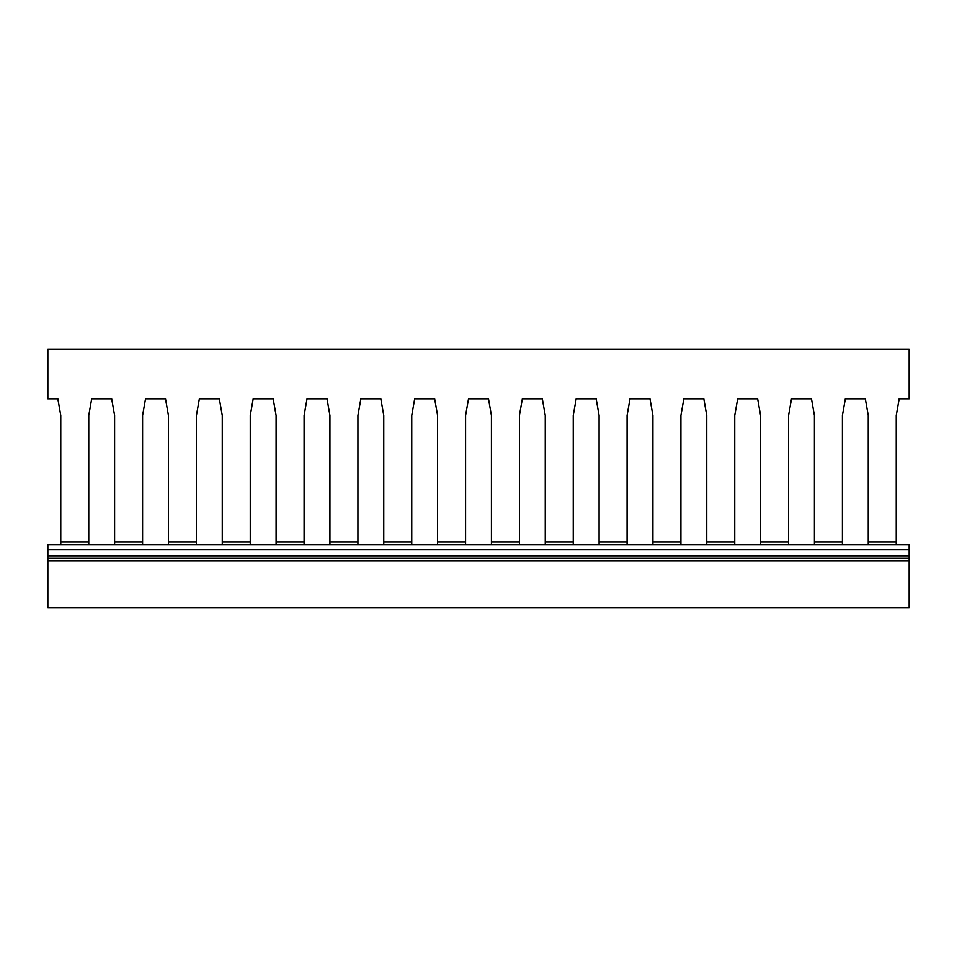 <?xml version="1.0" encoding="UTF-8"?>
<svg xmlns="http://www.w3.org/2000/svg" width="957" height="957" viewBox="0 0 957 957"><rect width="100%" height="100%" fill="white"/><g stroke="black" fill="none" stroke-linecap="round" stroke-linejoin="round"><path stroke-width="1.44" d="M909.15 398.83L909.15 349.305L47.85 349.305L47.85 398.83L57.839 398.83L60.77 415.446L60.77 542.021L88.762 542.021L88.762 415.446L91.693 398.83L111.67 398.83L114.601 415.446L114.601 542.021L142.593 542.021L142.593 415.446L145.524 398.83L165.501 398.83L168.432 415.446L168.432 542.021L196.424 542.021L196.424 415.446L199.355 398.83L219.332 398.83L222.263 415.446L222.263 542.021L250.255 542.021L250.255 415.446L253.186 398.83L273.164 398.83L276.095 415.446L276.095 542.021L304.087 542.021L304.087 415.446L307.018 398.83L326.995 398.83L329.926 415.446L329.926 542.021L357.918 542.021L357.918 415.446L360.849 398.83L380.826 398.83L383.757 415.446L383.757 542.021L411.749 542.021L411.749 415.446L414.68 398.83L434.657 398.83L437.588 415.446L437.588 542.021L465.58 542.021L465.58 415.446L468.511 398.83L488.489 398.83L491.42 415.446L491.42 542.021L519.412 542.021L519.412 415.446L522.343 398.83L542.32 398.83L545.251 415.446L545.251 542.021L573.243 542.021L573.243 415.446L576.174 398.83L596.151 398.83L599.082 415.446L599.082 542.021L627.074 542.021L627.074 415.446L630.005 398.83L649.982 398.83L652.913 415.446L652.913 542.021L680.906 542.021L680.906 415.446L683.836 398.83L703.814 398.83L706.745 415.446L706.745 542.021L734.737 542.021L734.737 415.446L737.668 398.83L757.645 398.83L760.576 415.446L760.576 542.021L788.568 542.021L788.568 415.446L791.499 398.83L811.476 398.83L814.407 415.446L814.407 542.021L842.399 542.021L842.399 415.446L845.33 398.83L865.307 398.83L868.238 415.446L868.238 542.021L896.231 542.021L896.231 415.446L899.161 398.83L909.15 398.83M60.77 537.068L60.77 415.446L57.839 398.83M60.77 544.904L60.77 542.021M88.762 542.021L88.762 544.904M142.593 542.021L142.593 544.904M114.601 544.904L114.601 542.021M196.424 542.021L196.424 544.904M168.432 544.904L168.432 542.021M250.255 542.021L250.255 544.904M222.263 544.904L222.263 542.021M304.087 542.021L304.087 544.904M276.095 544.904L276.095 542.021M357.918 542.021L357.918 544.904M329.926 544.904L329.926 542.021M411.749 542.021L411.749 544.904M383.757 544.904L383.757 542.021M465.58 542.021L465.58 544.904M437.588 544.904L437.588 542.021M519.412 542.021L519.412 544.904M491.42 544.904L491.42 542.021M573.243 542.021L573.243 544.904M545.251 544.904L545.251 542.021M627.074 542.021L627.074 544.904M599.082 544.904L599.082 542.021M680.906 542.021L680.906 544.904M652.913 544.904L652.913 542.021M734.737 542.021L734.737 544.904M706.745 544.904L706.745 542.021M788.568 542.021L788.568 544.904M760.576 544.904L760.576 542.021M842.399 542.021L842.399 544.904M814.407 544.904L814.407 542.021M896.231 542.021L896.231 544.904M868.238 544.904L868.238 542.021M896.231 537.068L896.231 415.446L899.161 398.83M842.399 537.068L842.399 415.446L845.33 398.83L865.307 398.83L868.238 415.446L868.238 537.068M788.568 537.068L788.568 415.446L791.499 398.83L811.476 398.83L814.407 415.446L814.407 537.068M734.737 537.068L734.737 415.446L737.668 398.83L757.645 398.83L760.576 415.446L760.576 537.068M680.906 537.068L680.906 415.446L683.836 398.83L703.814 398.83L706.745 415.446L706.745 537.068M627.074 537.068L627.074 415.446L630.005 398.83L649.982 398.83L652.913 415.446L652.913 537.068M573.243 537.068L573.243 415.446L576.174 398.83L596.151 398.83L599.082 415.446L599.082 537.068M519.412 537.068L519.412 415.446L522.343 398.83L542.32 398.83L545.251 415.446L545.251 537.068M465.58 537.068L465.58 415.446L468.511 398.83L488.489 398.83L491.42 415.446L491.42 537.068M411.749 537.068L411.749 415.446L414.68 398.83L434.657 398.83L437.588 415.446L437.588 537.068M357.918 537.068L357.918 415.446L360.849 398.83L380.826 398.83L383.757 415.446L383.757 537.068M304.087 537.068L304.087 415.446L307.018 398.83L326.995 398.83L329.926 415.446L329.926 537.068M250.255 537.068L250.255 415.446L253.186 398.83L273.164 398.83L276.095 415.446L276.095 537.068M196.424 537.068L196.424 415.446L199.355 398.83L219.332 398.83L222.263 415.446L222.263 537.068M142.593 537.068L142.593 415.446L145.524 398.83L165.501 398.83L168.432 415.446L168.432 537.068M88.762 537.068L88.762 415.446L91.693 398.83L111.67 398.83L114.601 415.446L114.601 537.068M47.85 545.143L47.85 555.814L909.15 555.814L909.15 560.73L47.85 560.73L47.85 607.695L909.15 607.695L909.15 560.73M47.85 560.73L47.85 555.814M909.15 545.143L909.15 555.814M47.85 558.254L909.15 558.254M47.85 549.832L909.15 549.832M47.85 544.904L909.15 544.904"/></g></svg>
